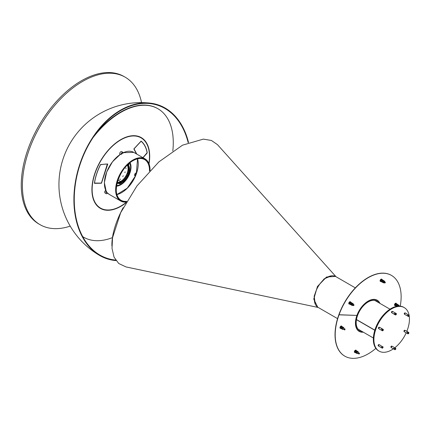 <?xml version="1.0" encoding="UTF-8"?>
<svg xmlns="http://www.w3.org/2000/svg" width="431" height="431" viewBox="0 0 431 431"><rect width="100%" height="100%" fill="white"/><g stroke="black" fill="none" stroke-linecap="round" stroke-linejoin="round"><path stroke-width="0.65" d="M116.014 260.593A81.093 55.529 -71.6 0 1 99.518 255.389A81.093 55.529 -71.6 0 1 75.026 184.29A81.093 55.529 -71.6 0 1 120.545 110.153A81.093 55.529 -71.6 0 1 150.505 103.16A81.093 55.529 -71.6 0 1 188.519 142.44M115.653 260.076A80.597 55.19 -71.6 0 1 99.68 254.92A80.597 55.19 -71.6 0 1 75.382 184.242A80.597 55.19 -71.6 0 1 120.621 110.584A80.597 55.19 -71.6 0 1 150.349 103.629A80.597 55.19 -71.6 0 1 188.158 142.586M157.735 108.623A74.197 42.841 120 0 0 157.563 108.526A74.197 42.841 120 0 0 96.129 133.163M82.747 236.673A74.197 42.841 120 0 0 83.366 237.039A74.197 42.841 120 0 0 83.539 237.142M172.815 150.947A74.197 42.841 120 0 0 157.908 108.725A74.197 42.841 120 0 0 92.897 137.796M82.736 236.646A74.197 42.841 120 0 0 83.711 237.239A74.197 42.841 120 0 0 112.448 237.616M148.183 147.332A40.87 23.597 120 0 0 141.072 137.489M100.202 208.275A40.87 23.597 120 0 0 112.281 209.514M149.04 163.812A40.87 23.597 120 0 0 141.244 137.586A40.87 23.597 120 0 0 100.375 161.183A40.87 23.597 120 0 0 100.375 208.378A40.87 23.597 120 0 0 125.68 203.066M70.221 226.119A85.144 49.161 -60 0 1 40.04 224.67A85.144 49.161 -60 0 1 26.991 156.442A85.144 49.161 -60 0 1 82.612 81.411A85.144 49.161 -60 0 1 125.189 77.192A85.144 49.161 -60 0 1 141.53 102.605M40.04 224.67L38.892 224.007A85.144 49.161 -60 0 1 25.844 155.78A85.144 49.161 -60 0 1 81.47 80.748A85.144 49.161 -60 0 1 124.042 76.529L125.189 77.192M363.139 332.085A18 10.392 -60 0 1 359.082 331.331M363.311 332.182A18 10.392 -60 0 1 359.168 331.385A18 10.392 -60 0 1 356.916 315.422L339.019 314.835A46.629 26.921 120 0 0 344.854 356.173A46.629 26.921 120 0 0 375.854 348.383M391.396 275.361A46.629 26.921 120 0 0 391.31 275.312A46.629 26.921 120 0 0 338.847 314.732L356.916 315.422A18 10.392 -60 0 1 377.168 300.202A18 10.392 -60 0 1 379.937 303.392M400.232 306.15A46.629 26.921 120 0 0 391.483 275.414A46.629 26.921 120 0 0 339.019 314.835L338.847 314.732A46.629 26.921 120 0 0 344.681 356.076A46.629 26.921 120 0 0 344.768 356.125M377.082 300.154A18 10.392 -60 0 1 379.765 303.289M379.603 303.198A17.757 10.252 120 0 0 377.05 300.412A17.757 10.252 120 0 0 368.198 301.274A17.757 10.252 120 0 0 356.572 316.925A17.757 10.252 120 0 0 359.287 331.175A17.757 10.252 120 0 0 362.983 331.994M378.132 302.352A16.949 9.784 120 0 0 376.64 301.118A16.949 9.784 120 0 0 368.198 301.937A16.949 9.784 120 0 0 357.1 316.871A16.949 9.784 120 0 0 359.696 330.469A16.949 9.784 120 0 0 361.507 331.143M355.316 287.87L335.765 276.578A17.757 10.252 120 0 0 326.913 277.44A17.757 10.252 120 0 0 315.287 293.085A17.757 10.252 120 0 0 318.003 307.335L337.559 318.628M331.601 275.797L324.214 278.814L317.582 286.588L314.167 296.221L315.244 304.124M335.474 276.422L326.515 277.014L317.431 286.502L313.757 299.109L317.722 307.163M336.024 276.729L217.456 144.633L211.432 140.474L203.373 139.116L182.539 145.172L158.85 161.911L136.95 185.928L120.68 212.666L112.534 237.75L112.022 248.423L114.07 257.183L118.757 263.524L126.062 266.945L318.261 307.486M111.915 246.036A76.61 34.076 -50.6 0 1 123.169 207.656M408.399 332.77L408.82 332.565M408.782 332.807A0.566 0.329 -60 0 1 408.626 333.422L408.653 333.47A0.646 0.377 120 0 0 408.83 332.748M408.065 333.211L408.486 333.61M408.523 333.54A0.566 0.329 -60 0 1 408.071 333.626L408.017 333.686A0.646 0.377 120 0 0 408.55 333.589M408.001 333.33L407.748 333.653A0.814 0.469 -60 0 1 407.979 332.721L406.95 332.129A0.814 0.469 120 0 1 407.053 332.01L408.082 332.603A0.814 0.469 -60 0 1 408.69 332.403A0.814 0.469 -60 0 1 408.771 332.473L408.782 332.662A0.646 0.377 120 0 0 408.249 332.759L408.082 332.603M408.006 333.352L408.017 333.54A0.566 0.329 -60 0 1 408.173 332.926L408.146 332.877A0.646 0.377 120 0 0 407.968 333.599M408.588 333.492L408.071 333.19M408.346 333.729A0.814 0.469 -60 0 1 407.877 333.809A0.814 0.469 -60 0 1 407.801 333.739L406.799 333.104M407.748 333.653L406.719 333.055A0.814 0.469 120 0 0 406.767 333.141M408.556 333.626L407.877 333.809L404.553 331.892A0.814 0.469 -60 0 1 404.655 330.803A0.814 0.469 -60 0 1 405.366 330.485L408.798 332.5M407.053 332.01L408.249 332.759M408.211 332.829L408.276 332.807A0.566 0.329 -60 0 1 408.728 332.721L408.771 332.473M408.626 333.422L408.561 332.861M408.119 333.066L408.459 333.265M374.841 330.141L356.469 319.533M374.798 330.275L356.448 319.678M409.175 315.643A25.138 14.514 -60 0 1 409.45 319.5A25.138 14.514 -60 0 1 406.837 331.337M406.191 332.834A25.138 14.514 -60 0 1 394.796 347.774M393.368 348.824A25.138 14.514 -60 0 1 379.108 351.136A25.138 14.514 -60 0 1 379.108 322.108A25.138 14.514 -60 0 1 404.246 307.594A25.138 14.514 -60 0 1 409.073 315.109M408.534 315.427L408.658 315.282A0.646 0.377 120 0 0 408.238 315.955L408.292 315.928A0.566 0.329 -60 0 1 408.653 315.352L408.771 315.293A0.566 0.329 -60 0 1 409.089 315.53L409.143 315.497A25.138 14.514 -60 0 1 409.154 315.519M379.108 351.136L378.537 350.807A25.138 14.514 -60 0 1 378.537 321.779A25.138 14.514 -60 0 1 403.675 307.265L404.246 307.594M378.725 328.487A0.706 0.409 -60 0 1 378.558 328.454A0.706 0.409 -60 0 1 378.558 327.641A0.706 0.409 -60 0 1 379.264 327.231A0.706 0.409 -60 0 1 379.377 327.361M378.44 345.861A0.706 0.409 -60 0 1 378.273 345.834A0.706 0.409 -60 0 1 378.273 345.015A0.706 0.409 -60 0 1 378.978 344.611A0.706 0.409 -60 0 1 379.086 344.741M391.203 347.386A0.706 0.409 -60 0 1 391.036 347.354A0.706 0.409 -60 0 1 391.036 346.54A0.706 0.409 -60 0 1 391.741 346.131A0.706 0.409 -60 0 1 391.854 346.26M404.256 331.531A0.706 0.409 -60 0 1 404.089 331.498A0.706 0.409 -60 0 1 404.089 330.685A0.706 0.409 -60 0 1 404.795 330.281A0.706 0.409 -60 0 1 404.908 330.41M404.542 314.156A0.706 0.409 -60 0 1 404.375 314.124A0.706 0.409 -60 0 1 404.375 313.31A0.706 0.409 -60 0 1 405.081 312.901A0.706 0.409 -60 0 1 405.194 313.03M391.779 312.631A0.706 0.409 -60 0 1 391.612 312.599A0.706 0.409 -60 0 1 391.612 311.785A0.706 0.409 -60 0 1 392.318 311.376A0.706 0.409 -60 0 1 392.425 311.505M396.224 305.859A1.137 0.657 -60 0 1 395.539 305.644A1.137 0.657 -60 0 1 395.728 304.561A1.137 0.657 -60 0 1 396.568 303.866A1.137 0.657 -60 0 1 397.091 304.351M396.929 306.209A1.088 0.625 -60 0 1 396.261 306.015A1.088 0.625 -60 0 1 396.439 304.97A1.088 0.625 -60 0 1 397.253 304.302A1.088 0.625 -60 0 1 397.748 304.787M396.94 306.279A1.056 0.609 -60 0 1 397.145 305.38A1.056 0.609 -60 0 1 397.942 304.728A1.056 0.609 -60 0 1 398.416 305.223M397.684 306.166A1.024 0.587 -60 0 1 397.851 305.784A1.024 0.587 -60 0 1 398.767 305.164A1.024 0.587 -60 0 1 399.014 306.048M399.079 306.085L395.911 303.99A0.593 0.339 120 0 0 395.319 305.013L397.646 306.172M396.369 303.93L396.369 303.855A1.32 0.765 120 0 1 396.364 303.93A1.077 0.625 120 0 0 395.566 303.639A1.077 0.625 120 0 0 394.844 304.895A1.077 0.625 120 0 0 395.491 305.434L395.432 305.477A1.32 0.765 120 0 0 395.496 305.439M396.369 303.855A1.32 0.765 120 0 0 395.432 303.316A1.32 0.765 120 0 0 394.5 304.938A1.32 0.765 120 0 0 395.432 305.477M381.818 281.734A1.137 0.657 -60 0 1 381.133 281.518A1.137 0.657 -60 0 1 381.327 280.436A1.137 0.657 -60 0 1 382.162 279.735A1.137 0.657 -60 0 1 382.69 280.22M382.523 282.079A1.088 0.625 -60 0 1 381.855 281.89A1.088 0.625 -60 0 1 382.038 280.845A1.088 0.625 -60 0 1 382.847 280.177A1.088 0.625 -60 0 1 383.342 280.662M383.234 282.44A1.056 0.609 -60 0 1 382.572 282.273A1.056 0.609 -60 0 1 382.739 281.254A1.056 0.609 -60 0 1 383.536 280.603A1.056 0.609 -60 0 1 384.01 281.093M384.247 282.547A1.024 0.587 -60 0 1 383.358 282.774A1.024 0.587 -60 0 1 383.445 281.658A1.024 0.587 -60 0 1 384.366 281.034A1.024 0.587 -60 0 1 384.614 281.917M385.26 282.149L385.255 282.709L385.341 282.197L384.926 281.955L384.414 282.655L384.851 283.038L384.436 282.801M384.77 282.041L384.43 282.623L380.918 280.888A0.593 0.339 120 0 1 381.51 279.864L384.781 282.03M381.958 279.805A1.077 0.625 120 0 0 381.166 279.509A1.077 0.625 120 0 0 380.438 280.764A1.077 0.625 120 0 0 381.09 281.303L381.031 281.351A1.32 0.765 120 0 0 381.09 281.314M381.963 279.73L381.963 279.8A1.32 0.765 120 0 0 381.963 279.73A1.32 0.765 120 0 0 381.031 279.191A1.32 0.765 120 0 0 380.094 280.807A1.32 0.765 120 0 0 381.031 281.351M385.255 282.709L384.851 283.038M385.174 282.661L384.77 282.989M350.489 304.351A1.137 0.657 -60 0 1 349.805 304.135A1.137 0.657 -60 0 1 349.999 303.052A1.137 0.657 -60 0 1 350.834 302.357A1.137 0.657 -60 0 1 351.362 302.842M351.195 304.701A1.088 0.625 -60 0 1 350.527 304.507A1.088 0.625 -60 0 1 350.71 303.467A1.088 0.625 -60 0 1 351.518 302.799A1.088 0.625 -60 0 1 352.014 303.279M351.906 305.062A1.056 0.609 -60 0 1 351.243 304.895A1.056 0.609 -60 0 1 351.41 303.871A1.056 0.609 -60 0 1 352.208 303.225A1.056 0.609 -60 0 1 352.682 303.715M352.919 305.17A1.024 0.587 -60 0 1 352.03 305.396A1.024 0.587 -60 0 1 352.116 304.281A1.024 0.587 -60 0 1 353.037 303.656A1.024 0.587 -60 0 1 353.285 304.539M353.932 304.771L353.926 305.331L354.013 304.819L353.598 304.577L353.086 305.272L353.522 305.66L353.108 305.417M353.442 304.658L353.102 305.245L349.589 303.51A0.593 0.339 120 0 1 350.177 302.481L353.452 304.647M350.629 302.422A1.077 0.625 120 0 0 349.837 302.131A1.077 0.625 120 0 0 349.11 303.386A1.077 0.625 120 0 0 349.762 303.925L349.703 303.968A1.32 0.765 120 0 0 349.762 303.93M350.635 302.352L350.635 302.422A1.32 0.765 120 0 0 350.635 302.352A1.32 0.765 120 0 0 349.703 301.813A1.32 0.765 120 0 0 348.765 303.429A1.32 0.765 120 0 0 349.703 303.968M353.926 305.331L353.522 305.66M353.846 305.283L353.442 305.611M341.691 328.648A1.137 0.657 -60 0 1 340.959 328.12A1.137 0.657 -60 0 1 341.74 326.773A1.137 0.657 -60 0 1 342.564 327.14M342.397 328.998A1.088 0.625 -60 0 1 341.686 328.508A1.088 0.625 -60 0 1 342.435 327.204A1.088 0.625 -60 0 1 343.216 327.582M343.108 329.359A1.056 0.609 -60 0 1 342.392 328.896A1.056 0.609 -60 0 1 343.13 327.625A1.056 0.609 -60 0 1 343.884 328.013M344.121 329.467L344.488 328.837M344.611 328.918L341.384 326.784A0.593 0.339 120 0 0 340.792 327.808L344.735 329.963L345.021 329.074L344.687 328.88L344.347 329.58M341.837 326.72L341.837 326.65A1.32 0.765 120 0 1 341.837 326.72A1.077 0.625 120 0 0 341.18 326.353A1.077 0.625 120 0 0 340.382 327.328A1.077 0.625 120 0 0 340.964 328.223L340.905 328.271A1.32 0.765 120 0 0 340.964 328.233M341.837 326.65A1.32 0.765 120 0 0 341.099 326.019A1.32 0.765 120 0 0 340.054 327.237A1.32 0.765 120 0 0 340.905 328.271M344.563 328.966L344.364 329.586M345.021 329.074L344.687 328.88M344.735 329.963L345.123 329.068M356.098 352.779A1.137 0.657 -60 0 1 355.365 352.251A1.137 0.657 -60 0 1 356.141 350.899A1.137 0.657 -60 0 1 356.965 351.27M356.803 353.124A1.088 0.625 -60 0 1 356.087 352.633A1.088 0.625 -60 0 1 356.836 351.335A1.088 0.625 -60 0 1 357.622 351.707M357.509 353.485A1.056 0.609 -60 0 1 356.798 353.027A1.056 0.609 -60 0 1 357.531 351.755A1.056 0.609 -60 0 1 358.29 352.143M358.527 353.598L358.888 352.967M359.012 353.048L355.785 350.909A0.593 0.339 120 0 0 355.192 351.933L359.142 354.088L359.422 353.199L359.088 353.005L358.754 353.706M356.232 350.85A1.077 0.625 120 0 0 355.586 350.484A1.077 0.625 120 0 0 354.783 351.454A1.077 0.625 120 0 0 355.365 352.353M356.238 350.85A1.32 0.765 120 0 0 356.243 350.775A1.32 0.765 120 0 0 355.505 350.15A1.32 0.765 120 0 0 354.454 351.362A1.32 0.765 120 0 0 355.306 352.396A1.32 0.765 120 0 0 355.37 352.359L355.306 352.396M358.964 353.097L358.77 353.716M359.422 353.199L359.088 353.005M359.142 354.088L359.529 353.194M395.087 348.878L395.696 349.175L395.135 348.814M395.647 349.164A0.566 0.329 -60 0 1 395.173 349.546L395.141 349.622A0.646 0.377 120 0 0 395.696 349.175L395.674 349.126M394.952 349.185L394.871 349.681A0.814 0.469 -60 0 1 394.828 349.665A0.814 0.469 -60 0 1 394.726 348.943L394.936 349.029A0.646 0.377 120 0 0 395.049 349.6L394.871 349.681M395.502 348.221L395.518 348.512A0.566 0.329 -60 0 0 395.049 348.889L394.791 348.798A0.814 0.469 -60 0 1 395.502 348.221L394.467 347.628A0.814 0.469 120 0 1 394.564 347.645L395.599 348.237A0.814 0.469 -60 0 1 395.636 348.259A0.814 0.469 -60 0 1 395.803 348.701M394.791 349.638L393.837 349.088A0.814 0.469 120 0 0 393.934 349.105M394.791 348.798L393.756 348.205A0.814 0.469 120 0 0 393.692 348.35M391.59 347.774A0.814 0.469 -60 0 1 391.499 347.742A0.814 0.469 -60 0 1 391.445 346.917A0.814 0.469 -60 0 1 392.172 346.303A0.814 0.469 -60 0 1 392.312 346.341L395.636 348.259L395.793 349.024M395.082 348.889L395.599 348.237M395.615 348.528A0.566 0.329 -60 0 1 395.712 349.018L395.76 349.024A0.646 0.377 120 0 0 395.647 348.453M395.712 349.018L395.437 348.609M395.184 348.749L395.496 348.932M395.173 349.546L395.437 349.078M395.022 349.035L395.082 349.53A0.566 0.329 -60 0 1 394.985 349.04L394.968 348.991M390.949 347.23A0.646 0.377 -60 0 1 390.928 347.219L391.337 347.461M382.216 347.747L382.609 348.016A0.646 0.377 120 0 0 383.035 347.343L382.976 347.375A0.566 0.329 -60 0 1 382.615 347.946L382.372 348.146A0.814 0.469 -60 0 1 382.06 348.14A0.814 0.469 -60 0 1 381.893 347.795L380.993 347.133M382.502 348.006A0.566 0.329 -60 0 1 382.184 347.774L382.125 347.801A0.646 0.377 120 0 0 382.496 348.076L382.372 348.146M382.448 346.788L382.55 347.063A0.566 0.329 -60 0 0 382.189 347.639L381.904 347.661A0.814 0.469 -60 0 1 382.448 346.788L381.413 346.195A0.814 0.469 120 0 1 381.527 346.136L382.561 346.734A0.814 0.469 -60 0 1 382.873 346.734A0.814 0.469 -60 0 1 383.04 347.084L383.04 347.208A0.646 0.377 120 0 0 382.669 346.933L382.561 346.734M382.545 347.074L382.663 347.003A0.566 0.329 -60 0 1 382.981 347.235L383.04 347.084M381.904 347.661L380.869 347.063A0.814 0.469 120 0 0 380.864 347.197M382.448 348.156L378.736 346.222A0.814 0.469 -60 0 1 378.569 345.807A0.814 0.469 -60 0 1 378.941 345.015A0.814 0.469 -60 0 1 379.549 344.816L383.089 347.144M382.615 347.946L382.976 347.375M382.518 347.138L382.238 347.585L382.507 347.742M382.981 347.235L382.636 347.074M382.448 347.192L382.744 347.364M382.475 330.286L382.216 330.604A0.814 0.469 -60 0 1 382.448 329.677L381.419 329.079A0.814 0.469 120 0 1 381.521 328.961L382.55 329.559A0.814 0.469 -60 0 1 383.159 329.359A0.814 0.469 -60 0 1 383.24 329.429L383.251 329.613A0.646 0.377 120 0 0 382.717 329.715L382.55 329.559M382.475 330.308L382.486 330.491A0.566 0.329 -60 0 1 382.642 329.877L382.615 329.834A0.646 0.377 120 0 0 382.437 330.55M381.521 328.961L382.717 329.715M382.68 329.785L382.744 329.758A0.566 0.329 -60 0 1 383.197 329.672L383.24 329.429M382.868 329.72L383.288 329.516M383.251 329.763A0.566 0.329 -60 0 1 383.1 330.378L383.121 330.421A0.646 0.377 120 0 0 383.304 329.704M382.814 330.685A0.814 0.469 -60 0 1 382.351 330.766A0.814 0.469 -60 0 1 382.27 330.696L381.236 330.098A0.814 0.469 120 0 1 381.187 330.011L382.216 330.604M383.062 330.448L382.539 330.146M383.03 330.582L382.351 330.766L379.021 328.842A0.814 0.469 -60 0 1 379.172 327.695A0.814 0.469 -60 0 1 379.835 327.441L383.272 329.456M382.534 330.168L382.954 330.566M382.992 330.496A0.566 0.329 -60 0 1 382.539 330.582L382.486 330.642A0.646 0.377 120 0 0 383.019 330.539M383.197 329.672L382.809 329.704M383.1 330.378L383.03 329.817M382.588 330.022L382.933 330.221M396.073 313.466L396.094 313.757A0.566 0.329 -60 0 0 395.62 314.134L395.362 314.043A0.814 0.469 -60 0 1 396.073 313.466L395.044 312.874A0.814 0.469 120 0 1 395.135 312.89L396.17 313.482A0.814 0.469 -60 0 1 396.213 313.504A0.814 0.469 -60 0 1 396.375 313.946M396.191 313.773A0.566 0.329 -60 0 1 396.283 314.264L396.17 313.482M396.283 314.264L396.331 314.269A0.646 0.377 120 0 0 396.218 313.698M395.663 314.124L396.267 314.42L395.706 314.059M396.218 314.409A0.566 0.329 -60 0 1 395.75 314.792L395.717 314.867A0.646 0.377 120 0 0 396.267 314.42L396.251 314.371M395.523 314.431L395.442 314.926A0.814 0.469 -60 0 1 395.399 314.91A0.814 0.469 -60 0 1 395.297 314.188L394.268 313.596A0.814 0.469 120 0 1 394.333 313.45L395.362 314.043M392.215 313.025A0.814 0.469 -60 0 1 392.075 312.987A0.814 0.469 -60 0 1 392.038 312.125A0.814 0.469 -60 0 1 392.797 311.554A0.814 0.469 -60 0 1 392.889 311.586L396.213 313.504L396.369 314.269M395.362 314.883L394.413 314.334A0.814 0.469 120 0 0 394.505 314.35M395.593 314.28L395.653 314.775A0.566 0.329 -60 0 1 395.561 314.285L395.513 314.274A0.646 0.377 120 0 0 395.62 314.845L395.442 314.926M394.268 313.596L395.539 314.237M395.755 313.994L396.073 314.177M395.75 314.792L396.008 314.323M408.647 315.368L408.663 315.023A0.814 0.469 -60 0 1 408.976 315.029A0.814 0.469 -60 0 1 409.143 315.373L409.143 315.497A0.646 0.377 120 0 0 408.771 315.228M409.078 315.664L409.138 315.637A0.646 0.377 120 0 1 408.717 316.306L409.078 315.664A0.566 0.329 -60 0 1 408.717 316.241M408.324 316.036L408.48 316.435A0.814 0.469 -60 0 1 408.168 316.435A0.814 0.469 -60 0 1 408.001 316.085L407.096 315.422M408.604 316.295A0.566 0.329 -60 0 1 408.286 316.063L408.227 316.095A0.646 0.377 120 0 0 408.599 316.365L408.48 316.435M407.624 314.549L408.663 315.023M408.556 316.446L404.838 314.511A0.814 0.469 -60 0 1 404.671 314.167A0.814 0.469 -60 0 1 405.016 313.337A0.814 0.469 -60 0 1 405.652 313.105L409.191 315.438M408.238 315.955L406.972 315.352A0.814 0.469 120 0 0 406.966 315.492M408.006 315.95A0.814 0.469 -60 0 1 408.55 315.083L407.516 314.485A0.814 0.469 120 0 1 407.634 314.425M409.089 315.53L408.739 315.363M408.55 315.487L408.847 315.659M408.62 315.427L408.34 315.875L408.61 316.036M116.607 185.562A13.787 7.957 120 0 0 120.809 184.236A13.787 7.957 120 0 0 129.602 163.053M128.718 164.739L128.885 164.426A6.487 3.744 120 0 0 128.697 163.818M128.05 174.345A6.487 3.744 120 0 0 128.33 173.709M128.654 172.917L128.616 172.89A6.487 3.744 120 0 0 128.794 172.26M119.376 183.735A6.487 3.744 120 0 0 121.213 182.836M118.029 179.986L120.637 181.489A10.543 6.088 120 0 0 127.28 165.143A10.543 6.088 120 0 1 120.637 181.489A10.543 6.088 120 0 1 117.259 182.507A10.543 6.088 120 0 0 120.626 181.494L118.024 179.996M128.454 164.039A6.487 3.744 -60 0 1 128.74 164.831L129.058 164.529A6.487 3.744 120 0 0 128.788 163.737M120.125 183.25A6.487 3.744 -60 0 1 119.522 183.444L119.457 183.854A6.487 3.744 120 0 0 122.054 182.394M117.076 183.229A10.786 6.228 120 0 0 121.941 182.458L120.793 181.596A10.543 6.088 -60 0 1 117.232 182.599A10.543 6.088 120 0 0 120.809 181.591A10.543 6.088 120 0 0 127.35 165.078A10.543 6.088 -60 0 1 120.809 181.591L121.951 182.254A10.543 6.088 120 0 0 128.718 173.359A10.543 6.088 120 0 0 127.641 164.793M124.882 172.637L125.125 171.877M122.722 176.451L123.234 175.826L122.722 176.451M122.706 176.441L123.277 175.88M119.84 179.441L120.518 179.118L119.84 179.441M119.764 179.371L120.518 179.21M125.949 168.661L125.911 167.928M122.366 181.699L122.345 181.516A10.543 6.088 120 0 0 122.797 181.182L123.024 181.316A10.543 6.088 -60 0 1 122.576 181.645L122.463 181.65A10.786 6.228 120 0 0 122.824 181.365L122.797 181.182M123.503 180.799L123.46 180.632A10.543 6.088 120 0 0 123.896 180.233L124.123 180.368A10.543 6.088 -60 0 1 123.692 180.767L123.46 180.713M123.546 180.761A10.786 6.228 120 0 0 123.95 180.39L123.896 180.233M124.597 179.727L124.532 179.587A10.543 6.088 120 0 0 124.942 179.129L125.168 179.258A10.543 6.088 -60 0 1 124.758 179.722L124.537 179.673M124.607 179.716A10.786 6.228 120 0 0 125.017 179.258L124.942 179.129M125.631 178.606L125.529 178.396A10.543 6.088 120 0 0 125.906 177.89L126.138 178.019A10.543 6.088 -60 0 1 125.76 178.531L125.54 178.493M125.62 178.509A10.786 6.228 120 0 0 126.008 177.992L125.906 177.89M126.569 177.281L126.439 177.093A10.543 6.088 120 0 0 126.773 176.543L126.87 176.511M126.552 177.179A10.786 6.228 120 0 0 126.892 176.618L126.773 176.543M126.892 176.618L127.005 176.678A10.543 6.088 -60 0 1 126.671 177.227L126.439 177.093M127.409 175.875L127.237 175.703A10.543 6.088 120 0 0 127.522 175.131L127.748 175.261A10.543 6.088 -60 0 1 127.468 175.837L127.237 175.703M127.366 175.756A10.786 6.228 120 0 0 127.657 175.169L127.608 175.094M128.115 174.41L127.905 174.259A10.543 6.088 120 0 0 128.131 173.677L128.357 173.806A10.543 6.088 -60 0 1 128.131 174.393L127.905 174.259M128.05 174.28A10.786 6.228 120 0 0 128.282 173.682L128.212 173.634M128.454 172.906L128.422 172.799A10.543 6.088 120 0 0 128.583 172.217L128.815 172.346A10.543 6.088 -60 0 1 128.648 172.928L128.422 172.799M128.578 172.783A10.786 6.228 120 0 0 128.74 172.222M129.02 171.425L128.783 171.349A10.543 6.088 120 0 0 128.88 170.784L129.106 170.913A10.543 6.088 -60 0 1 129.009 171.484L128.783 171.349M128.95 171.301A10.786 6.228 120 0 0 129.036 170.795M129.214 169.981L128.977 169.949A10.543 6.088 120 0 0 129.004 169.41L129.235 169.545A10.543 6.088 -60 0 1 129.203 170.083L128.977 169.949M129.144 169.868A10.786 6.228 120 0 0 129.171 169.442M129.058 168.726L128.998 168.629A10.543 6.088 120 0 0 128.955 168.133L129.187 168.262A10.543 6.088 -60 0 1 129.225 168.763L128.998 168.629M129.171 168.521A10.786 6.228 120 0 0 129.144 168.192M129.014 167.282L128.847 167.422A10.543 6.088 120 0 0 128.74 166.975L128.971 167.104A10.543 6.088 -60 0 1 129.079 167.551L128.847 167.422M128.691 166.183L128.53 166.35A10.543 6.088 120 0 0 128.357 165.962L128.583 166.097A10.543 6.088 -60 0 1 128.761 166.479L128.53 166.35M128.201 165.256L128.05 165.439A10.543 6.088 120 0 0 127.818 165.127L128.045 165.256A10.543 6.088 -60 0 1 128.282 165.574L128.05 165.439M117.571 183.223L117.663 183.003A10.543 6.088 120 0 0 118.056 183.035L118.283 183.164A10.543 6.088 -60 0 1 117.889 183.132L117.663 183.003M118.606 183.234L118.67 183.013A10.543 6.088 120 0 0 119.096 182.959L119.322 183.089A10.543 6.088 -60 0 1 118.902 183.148L118.676 183.051M119.974 182.938L119.743 182.809A10.543 6.088 120 0 0 120.19 182.663L120.416 182.798A10.543 6.088 -60 0 1 119.974 182.938A10.786 6.228 120 0 0 120.157 182.879L120.19 182.663M120.976 182.507L120.863 182.383A10.543 6.088 120 0 0 121.316 182.157L121.542 182.286A10.543 6.088 -60 0 1 121.089 182.518L120.976 182.507M120.998 182.518A10.786 6.228 120 0 0 121.31 182.356L121.316 182.157M120.518 182.243L120.405 182.119A10.543 6.088 120 0 0 120.858 181.887L121.084 182.022A10.543 6.088 -60 0 1 120.632 182.248L120.518 182.243M120.54 182.248A10.786 6.228 120 0 0 120.847 182.092L120.858 181.887M119.516 182.674L119.285 182.545A10.543 6.088 120 0 0 119.732 182.399L119.958 182.528A10.543 6.088 -60 0 1 119.516 182.674A10.786 6.228 120 0 0 119.699 182.609L119.732 182.399M118.331 182.852L118.213 182.749A10.543 6.088 120 0 0 118.633 182.696L118.864 182.825A10.543 6.088 -60 0 1 118.439 182.884L118.331 182.852M117.329 182.83L117.205 182.733A10.543 6.088 120 0 0 117.598 182.766L117.825 182.9A10.543 6.088 -60 0 1 117.431 182.868L117.329 182.83M127.942 165.132L127.592 165.175A10.543 6.088 120 0 0 127.452 164.976M127.501 164.922L127.587 164.992A10.543 6.088 -60 0 1 127.818 165.305L127.818 165.305M128.422 166.07L128.072 166.08A10.543 6.088 120 0 0 127.899 165.698L128.126 165.833A10.543 6.088 -60 0 1 128.298 166.215L128.298 166.215M128.74 167.174L128.39 167.153A10.543 6.088 120 0 0 128.282 166.705L128.508 166.84A10.543 6.088 -60 0 1 128.616 167.287L128.616 167.287M128.885 168.419L128.54 168.365A10.543 6.088 120 0 0 128.497 167.864L128.729 167.998A10.543 6.088 -60 0 1 128.767 168.499L128.767 168.499M128.713 168.252A10.786 6.228 120 0 0 128.686 167.928M128.853 169.776L128.519 169.685A10.543 6.088 120 0 0 128.546 169.146L128.777 169.275A10.543 6.088 -60 0 1 128.745 169.819L128.745 169.819M128.686 169.604A10.786 6.228 120 0 0 128.713 169.173M128.648 171.209L128.325 171.085A10.543 6.088 120 0 0 128.422 170.52L128.648 170.649A10.543 6.088 -60 0 1 128.551 171.22L128.551 171.22M128.492 171.037A10.786 6.228 120 0 0 128.578 170.531M128.271 172.691L127.964 172.535A10.543 6.088 120 0 0 128.126 171.953L128.357 172.082A10.543 6.088 -60 0 1 128.19 172.664L128.19 172.664M128.12 172.519A10.786 6.228 120 0 0 128.282 171.958M127.732 174.189L127.441 173.995A10.543 6.088 120 0 0 127.668 173.413L127.899 173.542A10.543 6.088 -60 0 1 127.673 174.129L127.673 174.129M127.592 174.016A10.786 6.228 120 0 0 127.824 173.418L127.754 173.37M126.951 175.611L126.779 175.439A10.543 6.088 120 0 0 127.059 174.867L127.29 174.997A10.543 6.088 -60 0 1 127.01 175.568L126.8 175.541M126.908 175.492A10.786 6.228 120 0 0 127.199 174.905L127.15 174.824M126.105 177.017L126.094 176.915A10.786 6.228 120 0 0 126.434 176.354L126.547 176.414A10.543 6.088 -60 0 1 126.213 176.958L125.981 176.829A10.543 6.088 120 0 0 126.315 176.279L126.412 176.241M125.195 178.294L125.071 178.132A10.543 6.088 120 0 0 125.448 177.62L125.68 177.755A10.543 6.088 -60 0 1 125.302 178.267L125.195 178.294M125.082 178.229L125.162 178.245A10.786 6.228 120 0 0 125.55 177.728L125.448 177.62M124.193 179.479L124.069 179.323A10.543 6.088 120 0 0 124.484 178.86L124.71 178.994A10.543 6.088 -60 0 1 124.3 179.452L124.193 179.479M124.15 179.452A10.786 6.228 120 0 0 124.559 178.994L124.484 178.86M123.121 180.519L123.002 180.368A10.543 6.088 120 0 0 123.438 179.969L123.665 180.099A10.543 6.088 -60 0 1 123.228 180.503L123.121 180.519M123.088 180.497A10.786 6.228 120 0 0 123.492 180.126L123.438 179.969M122.005 181.386L121.887 181.252A10.543 6.088 120 0 0 122.339 180.918L122.566 181.052A10.543 6.088 -60 0 1 122.118 181.381L122.005 181.386M121.989 181.381A10.786 6.228 120 0 0 122.366 181.095L122.339 180.918M117.135 182.992A10.543 6.088 120 0 0 121.941 182.259L121.951 182.453A10.786 6.228 120 0 0 128.864 173.397A10.786 6.228 120 0 0 127.818 164.626M93.091 198.432A40.546 23.409 120 0 0 100.191 207.898A40.546 23.409 120 0 0 100.364 207.995M140.91 137.769A40.546 23.409 120 0 0 140.738 137.672A40.546 23.409 120 0 0 128.993 136.255M116.548 185.928A14.433 8.334 120 0 0 124.936 180.794M129.639 172.653A14.433 8.334 120 0 0 129.893 162.821M142.995 143.194A40.546 23.409 120 0 0 140.969 141.082M105.573 164.076L100.525 164.696A40.546 23.409 120 0 0 94.502 183.083L101.377 183.089L107.357 164.017M147.1 152.655L147.23 152.73A40.546 23.409 120 0 0 141.109 141.109L133.847 148.937L136.482 153.937M147.23 152.73L146.982 153.129M143.011 157.708L147.068 153.183M116.515 186.154A14.433 8.334 120 0 0 128.029 177.146A14.433 8.334 120 0 0 130.07 162.681M148.889 163.441A40.546 23.409 120 0 0 141.082 137.866A40.546 23.409 120 0 0 120.809 139.876A40.546 23.409 120 0 0 94.319 175.606A40.546 23.409 120 0 0 100.536 208.098A40.546 23.409 120 0 0 125.954 202.575M94.389 183.234A40.546 23.409 -60 0 1 100.509 164.545L107.772 163.99L101.474 183.229L94.583 183.331M107.179 193.605A1.622 0.937 -60 0 1 107.147 193.621A1.622 0.937 -60 0 1 106.338 193.702A1.622 0.937 -60 0 1 106.387 191.752L105.757 191.386A1.622 0.937 120 0 1 106.074 190.971A1.622 0.937 120 0 0 105.74 191.412L105.854 191.477A1.622 0.937 120 0 1 106.15 191.078M105.724 190.281A1.622 0.937 120 0 0 105.067 190.987A1.622 0.937 120 0 0 105.019 192.943L106.338 193.702M106.387 191.752L106.473 191.822A24.572 14.185 120 0 0 107.712 193.153A1.541 0.889 120 0 1 107.206 193.589L107.147 193.621M106.473 191.822A1.541 0.889 120 0 0 106.188 193.374A1.541 0.889 120 0 0 107.206 193.589M107.265 192.738A1.622 0.937 120 0 0 107.287 192.711L107.518 192.98M136.568 173.003L136.541 172.987A1.622 0.937 120 0 0 136.212 172.912A1.622 0.937 120 0 0 134.79 174.178A1.622 0.937 120 0 0 134.919 175.8L135.388 176.074M136.492 173.429A1.622 0.937 120 0 0 135.426 174.7A1.622 0.937 120 0 0 135.463 176.074A1.622 0.937 120 0 1 135.426 174.7A1.622 0.937 120 0 1 136.492 173.429M136.433 173.596A1.622 0.937 120 0 0 135.49 176.01M120.529 154.244A1.622 0.937 120 0 1 120.524 154.099L121.041 154.395A1.622 0.937 -60 0 1 121.763 152.79A1.622 0.937 -60 0 1 122.997 152.369A1.622 0.937 -60 0 1 123.309 152.86L123.309 152.924A24.572 14.185 120 0 0 121.159 154.39L121.041 154.395M122.997 152.369L121.682 151.61A1.622 0.937 120 0 0 120.384 152.095A1.622 0.937 120 0 0 119.726 153.792A1.622 0.937 120 0 0 120.06 154.417L120.12 154.454M123.309 152.924A1.541 0.889 120 0 0 122.151 152.612A1.541 0.889 120 0 0 121.159 154.39M93.753 200.032L93.414 199.833M101.371 126.666A38.354 22.143 -60 0 1 102.54 126.197M142.925 157.66L147.111 152.714A40.546 23.409 120 0 0 141.088 141.276L134.036 148.873L136.799 154.12M107.578 164.146L106.845 164.028M105.859 164.066L106.866 164.044M408.076 333.454L408.356 333.384M395.55 348.437A0.646 0.377 120 0 0 395.001 348.884M382.556 346.993A0.646 0.377 120 0 0 382.13 347.666M382.545 330.41L382.83 330.34M396.127 313.682A0.646 0.377 120 0 0 395.572 314.129M120.648 154.169A24.33 14.045 120 0 0 106.118 173.752A24.33 14.045 120 0 0 107.567 193.018M109.447 194.516L107.702 193.169A24.33 14.045 120 0 0 109.447 194.516L120.685 201.002A24.33 14.045 -60 0 1 117.016 181.311A24.33 14.045 -60 0 1 133.157 159.896A24.33 14.045 -60 0 1 145.015 158.867A24.33 14.045 -60 0 1 150.053 170.067M123.255 152.676L133.777 152.375A24.33 14.045 120 0 0 123.271 152.714M126.24 202.091A24.33 14.045 -60 0 1 120.685 201.002L126.229 202.107M121.553 192.679A23.678 13.673 120 0 0 135.436 176.042M136.449 173.451A23.678 13.673 120 0 0 138.243 163.78M104.41 183.31A24.163 13.954 -60 0 1 120.432 154.303M150.053 170.45A24.163 13.954 120 0 0 133.271 160.095A24.163 13.954 120 0 0 116.251 185.54A24.163 13.954 120 0 0 126.278 202.02M126.547 201.563A23.678 13.673 -60 0 1 116.575 185.513A23.678 13.673 -60 0 1 133.265 160.499A23.678 13.673 -60 0 1 149.702 170.811M137.57 158.829A23.516 13.576 -60 0 1 133.373 180.233A23.516 13.576 -60 0 1 116.93 194.575M149.465 171.064A23.516 13.576 120 0 0 144.611 159.567A23.516 13.576 120 0 0 133.147 160.564A23.516 13.576 120 0 0 132.91 160.698M116.225 189.602A23.516 13.576 120 0 0 121.095 200.302A23.516 13.576 120 0 0 126.682 201.325M150.775 103.192A82.014 82.014 0 0 0 99.394 255.319M83.366 237.039L83.711 237.239M157.563 108.526L157.908 108.725M377.05 300.412L375.573 299.561M359.287 331.175L357.816 330.324M408.179 332.964L408.055 333.411M408.863 332.613L408.663 333.508M403.982 331.369L404.391 331.606M404.628 330.248L405.038 330.485M389.99 309.194L374.83 300.445M373.365 337.99L358.204 329.236M391.499 347.742L394.888 349.692M395.728 349.169L395.012 349.713M391.574 346.104L391.989 346.341M383.078 347.289L382.572 348.092M378.165 345.705L378.574 345.942M378.811 344.579L379.221 344.816M382.647 329.92L382.523 330.367M383.337 329.57L383.132 330.464M378.45 328.325L378.86 328.562M379.097 327.199L379.512 327.441M392.075 312.987L395.459 314.937M395.976 313.849L395.658 314.134M396.304 314.414L395.588 314.959M391.504 312.47L391.914 312.707M392.151 311.349L392.56 311.586M409.186 315.578L408.68 316.386M404.267 313.994L404.677 314.231M404.914 312.868L405.329 313.105M100.191 207.898L100.536 208.098M140.738 137.672L141.082 137.866M133.777 152.375L145.015 158.867L148.84 163.322L150.096 170.401M137.543 158.834L136.341 173.661M135.453 175.929L127.301 188.115L116.925 194.548M106.139 191.089L104.372 182.62L106.694 171.991L112.539 161.7L120.524 154.19M121.095 200.302C110.449 195.496 118.837 167.659 133.227 160.574C137.672 158.177 141.465 157.843 144.611 159.567"/></g></svg>
